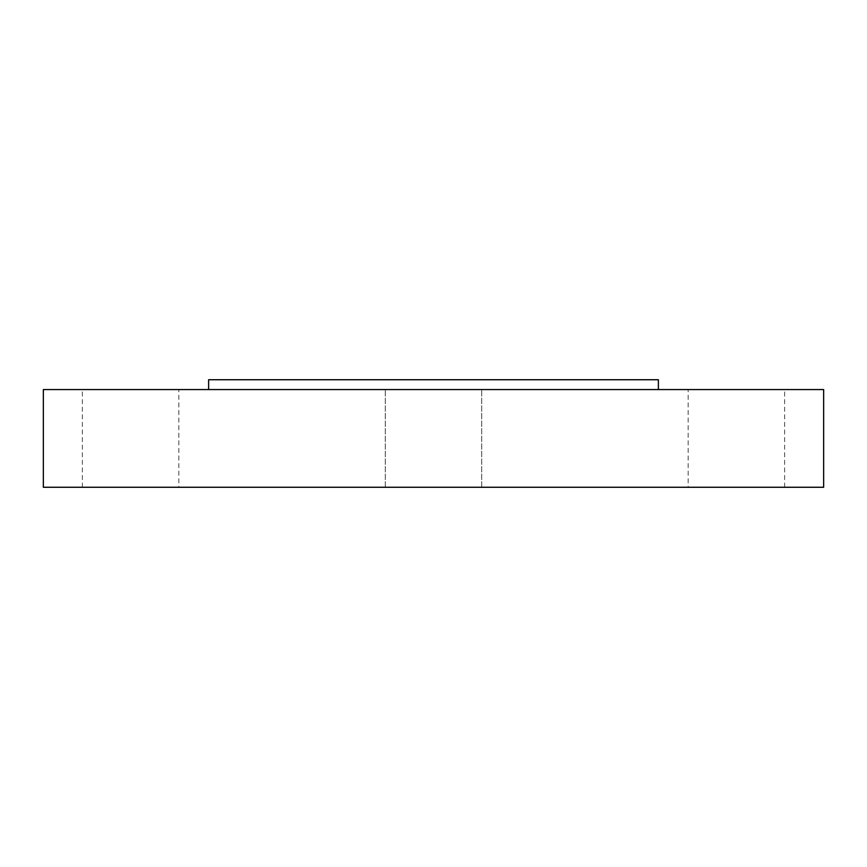 <?xml version="1.0" encoding="UTF-8"?>
<svg xmlns="http://www.w3.org/2000/svg" width="867" height="867" viewBox="0 0 867 867"><rect width="100%" height="100%" fill="white"/><g stroke="black" fill="none" stroke-linecap="round" stroke-linejoin="round"><path stroke-width="0.65" stroke-dasharray="4.33 3.25" d="M658.378 379.735L208.622 379.735M823.65 389.565L43.35 389.565M178.83 487.265L82.365 487.265L178.83 487.265L178.83 389.565L82.365 389.565L178.83 389.565M82.365 487.265L82.365 389.565M823.65 487.265L43.35 487.265M688.17 487.265L784.635 487.265L688.17 487.265L688.17 389.565L784.635 389.565L688.17 389.565M784.635 487.265L784.635 389.565M433.5 389.565L208.622 389.565L433.5 389.565M433.5 487.265L385.273 487.265L433.5 487.265M481.727 487.265L481.727 389.565L481.727 487.265M385.273 487.265L385.273 389.565L385.273 487.265"/><path stroke-width="1.3" d="M208.622 389.565L208.622 379.735L658.378 379.735L658.378 389.565M433.5 389.565L823.65 389.565L823.65 487.265L43.35 487.265L43.35 389.565L433.5 389.565"/></g></svg>
